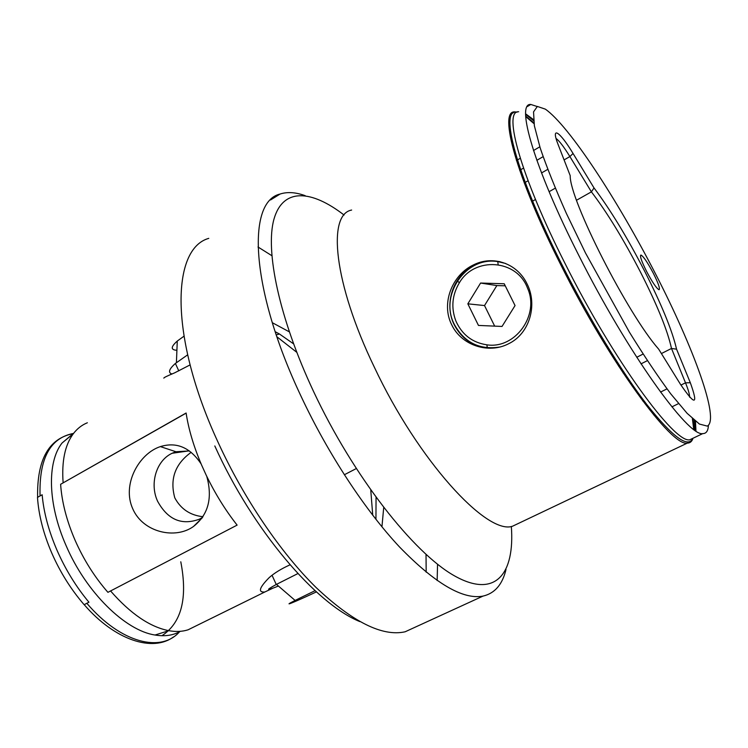 <?xml version="1.0" encoding="UTF-8"?>
<svg xmlns="http://www.w3.org/2000/svg" width="748" height="748" viewBox="0 0 748 748"><rect width="100%" height="100%" fill="white"/><g stroke="black" fill="none" stroke-linecap="round" stroke-linejoin="round"><path stroke-width="1.12" d="M646.534 271.328C652.434 282.435 656.613 288.569 659.063 289.747C660.26 288.793 658.371 283.342 653.406 273.385C647.553 262.38 643.383 256.255 640.896 255.021L640.886 255.031C639.68 255.9 641.56 261.333 646.534 271.328M594.024 187.944C610.228 209.505 627.02 237.088 644.393 270.683C661.522 304.324 672.237 330.494 676.566 349.185L690.329 382.742C698.501 405.416 695.21 405.921 680.437 384.276L658.698 349.185C627.619 314.113 569.434 199.454 570.2 175.649L558.195 144.757C550.388 125.122 559.803 131.349 573.052 153.48L594.024 187.944L591.406 191.853L576.558 200.23M661.41 353.552L671.498 348.456C667.562 330.485 657.24 305.072 640.54 272.207C623.57 239.379 607.198 212.591 591.406 191.853L569.883 156.556C563.852 146.786 559.252 140.755 556.063 138.474M505.657 263.483L497.775 261.604C465.518 256.096 438.861 295.899 454.532 324.791C464.555 342.631 479.59 350.055 499.655 347.053M526.91 283.614C537.962 304.763 529.575 333.851 508.481 343.809C488.388 354.309 461.226 345.202 451.708 324.782C440.853 303.613 452.044 274.965 473.391 264.96C492.745 255.012 517.046 263.165 526.91 283.614M500.169 261.725C491.286 260.108 482.74 261.258 474.531 265.185C453.157 275.058 443.508 303.987 454.307 324.922C462.058 339.489 474.045 347.259 490.277 348.231M623.075 372.925L624.038 372.439M641.008 363.865L647.366 360.648M643.074 354.066L636.744 357.282M619.746 365.922L618.783 366.408M708.421 425.397C708.132 430.895 706.243 433.625 702.765 433.606C688.356 437.019 627.609 352.626 578.877 255.564C534.165 167.72 515.568 102.71 530.809 104.458L537.148 106.506M692.741 438.945C691.713 441.703 689.899 443.096 687.309 443.115C671.76 447.061 609.676 362.724 560.897 264.998C516.101 176.584 498.449 110.685 514.661 111.891L517.195 112.097M525.704 116.529L534.016 123.672M585.525 253.048L566.442 213.573C555.334 188.627 546.582 166.785 540.215 148.048L534.371 125.795L533.539 111.882L537.363 106.45L545.301 109.124C568.938 125.477 617.539 199.894 655.613 274.049C693.761 348.101 719.978 419.862 707.271 426.098L699.417 424.06L687.122 413.335L670.778 393.887C658.1 376.786 644.318 356.226 629.433 332.215L585.525 253.048M344.061 215.022C311.346 189.768 283.006 187.552 273.983 219.089C265.063 250.571 279.069 318.003 313.543 391.447C353.262 476.233 413.597 552.987 454.447 575.829C495.569 599.017 514.914 573.875 511.333 526.442M506.003 569.509C502.422 584.525 494.755 593.388 482.993 596.109C462.9 599.887 435.084 583.515 399.544 546.984C365.192 510.276 328.11 453.999 301.117 396.412C250.047 288.55 246.765 201.577 280.079 194.041C287.335 191.684 295.712 192.236 305.221 195.686M201.1 463.891C190.114 447.435 176.537 441.666 160.39 446.603C139.193 453.419 121.615 484.33 132.761 508.808C142.98 532.492 175.406 539.682 193.536 526.442C208.337 514.661 212.741 497.953 206.747 476.317M75.062 540.206C83.636 559.654 94.594 577.026 107.927 592.332L237.116 525.115C225.344 510.136 215.041 493.502 206.224 475.232L201.502 464.826C193.685 446.444 188.552 429.174 186.112 413.008L60.616 484.293C61.841 502.095 66.656 520.73 75.062 540.206M173.573 636.875C152.779 652.34 115.089 640.438 84.187 604.665L88.928 602.205C76.081 586.797 65.413 569.424 56.932 550.079C48.62 530.715 43.693 512.277 42.15 494.755L37.484 497.401C38.69 515.129 43.431 533.633 51.706 552.912C60.102 572.117 70.91 589.377 84.131 604.693L84.131 604.693M202.979 516.718C190.179 515.307 180.782 509.014 174.789 497.841C169.646 479.075 175.107 463.9 191.179 452.325M202.53 517.382L199.492 519.149C181.727 525.685 167.786 519.748 157.641 501.328C149.366 483.75 156.276 460.525 172.133 453.26L175.939 451.745L189.366 450.932M272.833 588.218L264.783 592.014C257.779 592.481 259.257 587.676 269.215 577.596C274.394 573.015 281.332 568.76 290.037 564.824M417.431 626.151L405.126 631.789C382.49 636.838 352.813 622.093 316.105 587.535C280.715 552.744 243.783 498.486 218.023 442.19C169.254 336.843 171.46 248.757 208.767 238.36M257.995 246.99L271.823 255.666M276.854 336.74L296.741 352.289M180.324 631.331C173.209 635.417 164.784 636.642 155.051 635.024C125.346 630.667 85.945 592.22 66.03 545.46C47.694 503.965 46.984 461.984 62.047 443.031L73.837 433.064M63.113 482.731C61.588 461.301 64.973 444.985 73.276 433.784C77.175 428.651 81.869 424.976 87.357 422.77M190.076 364.912L174.593 372.869C167.094 375.982 163.513 377.749 163.849 378.161M692.377 418.525L693.751 429.399M692.975 438.263L692.77 438.861M370.765 490.099L372.738 515.26M196.49 625.665L188.085 629.807C182.334 631.649 175.92 631.948 168.852 630.686C149.909 626.992 130.461 613.734 110.526 590.911M437.552 564.226L437.15 580.551M426.023 554.427L426.182 572.211M359.872 621.607C315.899 603.898 252.441 529.724 214.807 445.948M42.15 494.755L37.484 497.401M186.13 413.139L60.616 484.293M531.678 201.661L535.484 199.482M549.097 191.694L555.287 188.159M689.609 397.179C689.675 394.533 688.31 389.745 685.505 382.826L671.498 348.456L676.566 349.185M527.536 288.167C516.803 259.135 474.522 256.405 459.356 282.791C452.11 295.002 450.932 307.68 455.822 320.855C461.918 334.608 472.259 342.593 486.826 344.819C514.979 349.316 539.916 315.282 527.536 288.167M480.59 283.043L467.837 303.828L478.458 325.427L502.03 326.446L515.054 305.567L504.227 283.773L480.59 283.043L496.859 285.568L484.517 305.558L494.671 326.128M505.255 285.829L496.859 285.568M484.517 305.558L467.837 303.828M187.617 354.861L175.397 363.453C168.964 369.166 167.842 372.691 172.031 374.019M176.902 350.279C170.591 349.952 170.712 346.876 177.276 341.051L183.915 336.245M315.058 590.677L295.105 600.429C280.481 607.862 294.001 602.383 316.404 591.902M278.406 586.039C266.073 590.995 265.353 590.481 276.246 584.487L297.891 573.566M275.189 331.794L279.462 334.01L293.543 343.828M376.048 497.439L375.945 519.383M693.91 437.814L689.75 439.796C674.546 443.601 613.257 359.938 564.918 263.212C520.515 175.677 502.787 110.442 518.682 111.751M525.648 113.846L533.492 119.615M695.472 421.208L695.949 430.932M692.975 419.067L694.125 429.679M692.938 438.281C688.235 448.491 673.004 437.421 647.244 405.089C622.018 372.401 588.966 318.302 561.907 264.614C515.952 173.966 498.963 107.88 516.999 112.181M525.676 116.062L533.894 122.878M351.635 210.048C327.138 214.47 333.655 282.94 374.318 367.137C418.113 460.413 486.705 535.063 512.427 526.274L519.785 522.777M383.705 507.612L381.938 526.844M40.065 495.821C38.961 458.627 50.125 437.823 73.566 433.419M179.885 631.359C161.605 653.135 120.886 643.336 86.805 603.243M180.792 561.795C187.813 598.166 181.53 622.804 161.933 635.725M272.281 322.678L289.289 331.832M524.264 182.951L528.069 180.745M541.533 172.956L547.742 169.366M564.086 159.913L569.883 156.556L573.052 153.48M519.701 170.32L523.506 168.094M536.849 160.315L543.104 156.669M680.942 385.08L685.505 382.826L690.329 382.742M642.7 400.881L643.682 400.404M660.531 392.074L666.992 388.876M276.227 334.898L279.462 334.01L275.161 331.682M344.323 474.765L356.235 468.594M530.809 104.458L527.228 106.609M702.765 433.606L693.592 437.973M695.294 430.502L694.303 420.226M687.309 443.115L516.569 524.311M280.079 194.041L270.552 199.959M202.166 517.915L193.536 526.442M73.444 433.578C48.844 438.291 36.904 459.534 37.615 497.298M62.047 443.031L73.276 433.784M514.661 111.891L510.762 114.238M264.783 592.014L188.085 629.807M155.051 635.024L168.852 630.686M179.829 631.368L179.38 631.845M175.939 451.745L160.39 446.603M482.993 596.109L405.126 631.789M172.133 453.26L189.01 450.866M525.638 114.285L533.605 120.709M474.531 265.185L473.391 264.96M498.14 264.642L497.775 261.604M516.466 160.521L520.281 158.286M533.511 150.526L539.822 146.814M654.182 415.505L655.183 415.018M671.919 406.856L678.53 403.621M459.356 282.791L458.337 281.753M486.826 344.819L487.2 346.932M175.397 363.453L178.781 370.877M177.276 341.051L176.416 362.602M295.105 600.429L276.47 584.366M272.038 575.277L276.246 584.487"/></g></svg>
